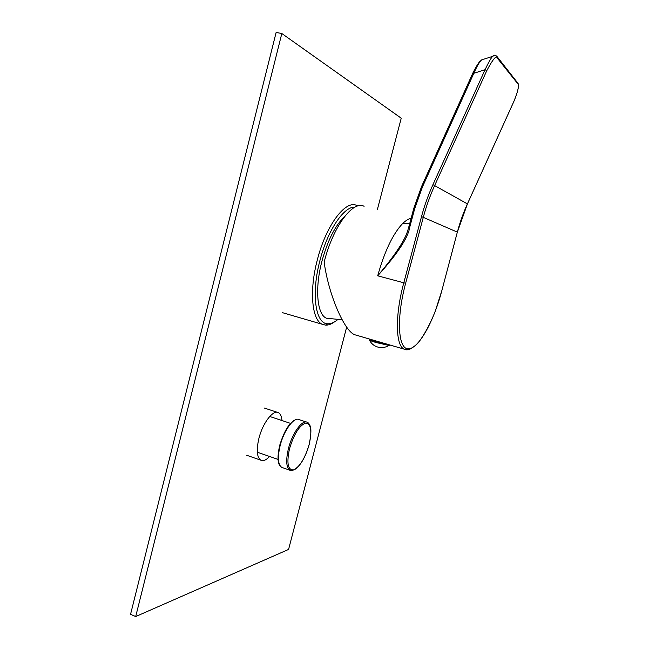 <?xml version="1.0" encoding="UTF-8"?>
<svg xmlns="http://www.w3.org/2000/svg" width="649" height="649" viewBox="0 0 649 649"><rect width="100%" height="100%" fill="white"/><g stroke="black" fill="none" stroke-linecap="round" stroke-linejoin="round"><path stroke-width="0.97" d="M357.737 205.984L356.853 205.53C345.706 199.357 325.903 225.414 317.247 260.2C309.086 291.06 311.934 320.014 322.237 324.257L325.555 325.133C328.345 325.263 331.315 324.192 334.454 321.912M354.906 207.153C343.913 206.212 327.421 230.622 319.852 260.866C311.001 294.143 315.568 324.054 327.745 323.778C330.844 323.924 334.146 322.553 337.65 319.657M330.114 318.878L326.463 318.221C317.15 314.757 314.595 288.87 321.896 261.328C327.68 240.317 335.249 225.39 344.611 216.547M269.586 456.466C266.179 460.125 263.243 461.358 260.776 460.182C256.866 457.294 256.241 450.041 258.894 438.416C262.691 422.888 273.253 409.332 278.494 412.707C280.482 413.819 281.65 416.431 281.999 420.544M411.085 218.388C408.935 218.608 406.144 220.287 402.729 223.418C392.905 233.867 384.565 251.325 377.694 275.809C397.399 253.937 408.075 237.777 409.714 227.337L408.748 227.166L407.978 229.762C405.374 239.611 395.282 254.96 377.694 275.809L405.633 283.28C396.109 318.635 398.072 349.308 408.351 348.838C418.5 348.911 433.597 321.888 441.709 291.06L435.057 311.853C429.76 324.751 424.186 335.03 418.345 342.688C410.898 350.119 407.856 349.267 407.11 349.373L404.027 349.113C395.606 345.382 394.917 315.706 403.637 283.378L421.517 216.588C424.284 206.066 428.097 195.414 432.956 184.632L485.054 69.711C490.441 58.345 493.743 53.648 494.944 55.611C496.242 55.554 497.053 56.179 497.361 57.461L497.223 58.012L517.959 83.964C519.241 85.871 517.845 91.76 513.773 101.642L467.41 203.9C463.362 212.75 460.003 222.153 457.342 232.123L441.734 291.052M358.11 335.72L355.125 334.852C344.424 331.89 328.272 293.721 324.159 262.074C333.002 226.631 352.975 200.054 364.097 206.293M493.062 56.22L483.781 59.213C481.542 58.588 478.224 63.286 473.819 73.296L422.515 186.774L414.695 208.678L409.714 227.337M405.633 283.28L423.351 217.131C426.093 206.707 429.873 196.144 434.692 185.46L486.774 70.66C492.899 59.229 496.388 55.011 497.223 58.012M369.281 339.833C368.973 340.181 371.204 341.066 375.99 342.502L389.002 345.438L389.538 345.073M370.766 339.881L375.438 340.774M369.476 339.038C369.249 339.395 371.496 340.279 376.201 341.682L388.289 344.522M377.377 209.53L401.236 118.199L281.82 33.513L276.125 32.45L130.546 614.335L135.698 616.55L288.578 549.435L346.68 327.023M281.82 33.513L135.698 616.55M306.304 422.012L299.205 419.676C294.248 416.39 283.97 430.084 280.133 445.644C277.431 457.285 277.934 464.514 281.625 467.329L282.704 467.71M279.687 445.409C277.472 455.452 277.488 462.137 279.735 465.471L281.625 467.329L289.811 470.192C290.354 471.223 292.472 470.72 296.147 468.675C301.631 463.792 305.971 455.72 309.184 444.476C312.201 430.782 311.041 423.635 305.671 423.034C299.376 425.484 293.997 434.027 289.535 448.67C286.493 462.98 287.799 470.071 293.478 469.941C299.773 466.891 304.998 458.405 309.151 444.492C311.236 434.376 311.439 427.967 309.808 425.257C309.013 423.578 308.202 422.613 307.375 422.361C302.515 419.108 292.334 432.883 288.464 448.491C285.747 460.165 286.193 467.402 289.811 470.192L292.853 470.371M410.947 348.578C408.359 350.022 406.055 350.2 404.027 349.113L355.125 334.852M421.517 216.588L457.342 232.123L441.726 291.06M486.774 70.66L485.054 69.711L473.819 73.296L472.805 73.15L421.623 186.401M402.729 223.418L409.697 223.613M517.002 82.099L517.959 83.964M496.736 56.163L518.089 83.461C519.111 86.228 517.683 92.288 513.789 101.658L467.426 203.908L432.956 184.632M422.515 186.774L421.615 186.425L413.729 208.491M414.695 208.678L413.721 208.54L408.756 227.134M322.237 324.257L282.623 312.713M327.745 323.778L325.555 325.133M342.072 319.77L326.463 318.221M260.776 460.182L246.693 455.257M277.35 412.326L264.451 408.075M279.703 445.336C284.319 430.433 289.795 421.826 296.131 419.514M278.072 459.411L257.312 452.207M290.492 423.367L269.724 416.471M467.426 203.908L457.358 232.131M472.861 73.037C476.837 65.233 479.546 61.087 481.006 60.584M369.443 340.165C371.236 343.572 373.962 345.86 377.613 347.02C381.588 348.132 385.384 347.604 389.002 345.438M369.541 339.792L369.719 339.111M389.432 345.446L389.578 344.903"/></g></svg>
